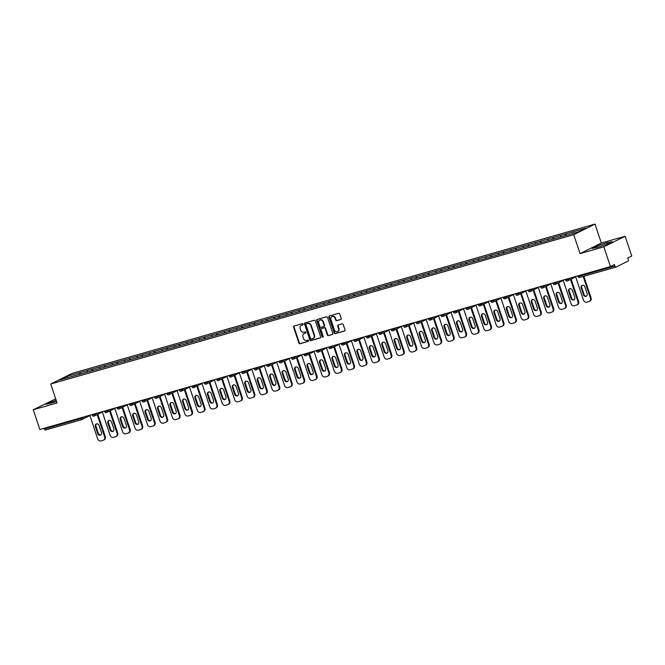 <?xml version="1.0" encoding="UTF-8"?>
<svg xmlns="http://www.w3.org/2000/svg" width="665" height="665" viewBox="0 0 665 665"><rect width="100%" height="100%" fill="white"/><g stroke="black" fill="none" stroke-linecap="round" stroke-linejoin="round"><path stroke-width="1" d="M303.157 324.113A0.657 0.565 -116.4 0 0 302.4 323.647L294.071 326.025A0.939 0.815 -116.4 0 0 293.581 327.13L298.918 343.065A0.939 0.815 -116.4 0 0 299.99 343.73L308.319 341.353A0.657 0.565 -116.4 0 0 307.903 340.114L306.831 340.422A2.993 2.594 -116.4 0 1 303.373 338.302L302.932 336.972A2.993 2.594 -116.4 0 1 304.487 333.423L305.568 333.115A0.657 0.565 -116.4 0 0 305.152 331.877L304.071 332.184A2.993 2.594 -116.4 0 1 300.622 330.073L300.173 328.743A2.993 2.594 -116.4 0 1 301.735 325.193L302.816 324.886A0.657 0.565 -116.4 0 0 303.157 324.113M340.713 319.541A0.939 0.815 -116.4 0 0 341.203 318.435L339.707 313.963A0.939 0.815 -116.4 0 0 338.626 313.298L329.375 315.942A0.939 0.815 -116.4 0 0 328.892 317.055L334.221 332.982A0.939 0.815 -116.4 0 0 335.301 333.647L344.553 331.004A0.939 0.815 -116.4 0 0 345.035 329.898L343.231 324.495A0.939 0.815 -116.4 0 0 342.151 323.838L338.194 324.969A0.939 0.815 -116.4 0 0 337.704 326.074L338.601 328.751A2.502 2.17 -116.4 0 1 334.412 329.948L330.896 319.458A2.502 2.17 -116.4 0 1 335.094 318.261L335.675 320.015A0.939 0.815 -116.4 0 0 336.756 320.671L340.946 319.424M580.055 253.614L603.845 246.823L610.453 266.574L39.858 429.507L33.25 409.756L57.049 402.965L50.706 384.021L573.712 234.679L580.055 253.614L601.343 243.041L595.009 224.105L573.712 234.679M315.335 320.921A0.939 0.815 -116.4 0 0 314.254 320.264L305.002 322.899A0.939 0.815 -116.4 0 0 304.52 324.013L309.848 339.948A0.939 0.815 -116.4 0 0 310.929 340.605L320.173 337.97A0.939 0.815 -116.4 0 0 320.663 336.856L315.335 320.921M317.188 319.424L326.44 316.781A0.939 0.815 -116.4 0 1 327.521 317.446L332.849 333.381A0.939 0.815 -116.4 0 1 332.367 334.487L328.402 335.617A0.939 0.815 -116.4 0 1 327.321 334.952L325.16 328.493A0.939 0.815 -116.4 0 0 324.079 327.828L321.461 328.585A0.939 0.815 -116.4 0 0 320.971 329.69L323.223 336.415A0.657 0.565 -116.4 0 1 322.126 336.731L316.706 320.53A0.939 0.815 -116.4 0 1 317.188 319.424M595.009 224.105L72.003 373.447L50.706 384.021M566.281 235.335L565.799 233.881L565.483 235.585M565.799 233.881L586.231 228.078L578.816 231.753L565.716 235.526L59.484 380.048L66.899 376.373L79.875 372.666L79.692 374.312M80.49 374.054L79.875 372.666M79.999 372.6L92.327 369.108L92.144 370.754M92.942 370.496L92.327 369.108M92.46 369.05L104.787 365.55L104.605 367.196M105.403 366.939L104.787 365.55M104.912 365.492L117.24 361.993L117.057 363.639M117.855 363.381L117.24 361.993M117.373 361.935L129.7 358.435L129.517 360.081M130.315 359.823L129.7 358.435M129.825 358.377L142.152 354.886L141.969 356.523M142.767 356.274L142.152 354.886M142.285 354.819L154.613 351.328L154.43 352.965M155.228 352.716L154.613 351.328M154.737 351.261L167.065 347.77L166.882 349.408M167.68 349.158L167.065 347.77M167.198 347.704L179.525 344.212L179.342 345.85M180.14 345.601L179.525 344.212M179.65 344.146L191.977 340.655L191.794 342.3M192.592 342.043L191.977 340.655M192.11 340.588L204.438 337.097L204.255 338.743M205.053 338.485L204.438 337.097M204.562 337.03L216.89 333.539L216.707 335.185M217.505 334.927L216.89 333.539M217.023 333.481L229.35 329.981L229.167 331.627M229.965 331.37L229.35 329.981M229.475 329.923L241.802 326.424L241.619 328.069M242.417 327.812L241.802 326.424M241.935 326.365L254.263 322.866L254.08 324.512M254.878 324.254L254.263 322.866M254.387 322.808L266.715 319.316L266.532 320.954M267.33 320.705L266.715 319.316M266.848 319.25L279.175 315.759L278.992 317.396M279.79 317.147L279.175 315.759M279.3 315.692L291.627 312.201L291.445 313.838M292.243 313.589L291.627 312.201M291.76 312.134L304.088 308.643L303.905 310.281M304.703 310.031L304.088 308.643M304.213 308.577L316.54 305.085L316.357 306.731M317.155 306.474L316.54 305.085M316.673 305.019L329 301.528L328.818 303.174M329.616 302.916L329 301.528M329.125 301.461L341.453 297.97L341.27 299.616M342.068 299.358L341.453 297.97M341.586 297.903L353.913 294.412L353.73 296.058M354.528 295.8L353.913 294.412M354.038 294.354L366.365 290.854L366.182 292.5M366.98 292.243L366.365 290.854M366.498 290.796L378.826 287.297L378.643 288.943M379.441 288.685L378.826 287.297M378.95 287.238L391.278 283.739L391.095 285.385M391.893 285.127L391.278 283.739M391.411 283.681L403.738 280.189L403.555 281.827M404.353 281.578L403.738 280.189M403.863 280.123L416.19 276.632L416.007 278.269M416.805 278.02L416.19 276.632M416.323 276.565L428.651 273.074L428.468 274.712M429.266 274.462L428.651 273.074M428.775 273.007L441.103 269.516L440.92 271.154M441.718 270.904L441.103 269.516M441.236 269.45L453.563 265.958L453.38 267.604M454.178 267.347L453.563 265.958M453.688 265.892L466.015 262.401L465.832 264.047M466.631 263.789L466.015 262.401M466.148 262.334L478.476 258.843L478.293 260.489M479.091 260.231L478.476 258.843M478.601 258.785L490.928 255.285L490.745 256.931M491.543 256.673L490.928 255.285M491.061 255.227L503.388 251.727L503.206 253.373M504.004 253.116L503.388 251.727M503.513 251.669L515.849 248.17L515.658 249.816M516.456 249.558L515.849 248.17M515.974 248.112L528.301 244.62L528.118 246.258M528.916 246.008L528.301 244.62M528.426 244.554L540.761 241.062L540.57 242.7M541.368 242.451L540.761 241.062M540.886 240.996L553.214 237.505L553.031 239.142M553.829 238.893L553.214 237.505M553.338 237.438L565.674 233.947M560.803 235.335L560.62 236.981M548.342 238.893L548.16 240.539M535.89 242.451L535.707 244.097M523.43 246.008L523.247 247.646M510.978 249.566L510.795 251.204M498.517 253.124L498.334 254.762M486.065 256.682L485.874 258.319M473.605 260.231L473.422 261.877M461.153 263.789L460.961 265.435M448.692 267.347L448.509 268.993M436.24 270.904L436.049 272.55M423.78 274.462L423.597 276.108M411.327 278.02L411.136 279.666M398.867 281.578L398.684 283.224M386.415 285.135L386.224 286.773M373.954 288.693L373.772 290.331M361.494 292.251L361.311 293.888M349.042 295.809L348.859 297.446M336.581 299.358L336.399 301.004M324.129 302.916L323.946 304.562M311.669 306.474L311.486 308.119M299.217 310.031L299.034 311.677M286.756 313.589L286.573 315.235M274.304 317.147L274.121 318.793M261.844 320.705L261.661 322.342M249.392 324.262L249.209 325.9M236.931 327.82L236.748 329.458M224.479 331.378L224.296 333.015M212.019 334.927L211.836 336.573M199.567 338.485L199.384 340.131M187.106 342.043L186.923 343.689M174.654 345.601L174.471 347.246M162.194 349.158L162.011 350.804M149.741 352.716L149.559 354.362M137.281 356.274L137.098 357.92M124.829 359.832L124.646 361.469M112.368 363.389L112.186 365.027M99.916 366.947L99.733 368.585M87.456 370.496L87.273 372.142M44.098 428.293L44.322 428.975L80.498 418.642L80.266 417.969M81.463 419.715L45.411 430.006A1.43 0.707 -105.9 0 1 45.353 430.031A1.43 0.707 -105.9 0 1 44.322 428.975M66.899 376.373L67.88 377.654M55.669 398.859L33.25 409.756M603.845 246.823L625.142 236.25L631.75 256L627.768 257.978L628.25 259.416A1.43 0.707 74.1 0 1 628.068 261.087L616.014 267.072A1.43 0.707 74.1 0 1 615.948 267.097A1.43 0.707 74.1 0 1 614.917 266.033L614.435 264.595L610.453 266.574M625.142 236.25L601.343 243.041M573.255 231.777L573.072 233.398M56.126 400.222L46.193 404.312L56.592 401.594M592.041 248.444L597.37 247.422L607.453 244.047L612.199 241.686L606.862 242.708L596.788 246.092L592.041 248.444M303.057 324.728L302.159 324.986A2.993 2.594 -116.4 0 0 301.569 325.252M304.321 333.481A2.993 2.594 -116.4 0 1 304.919 333.215L305.809 332.957M294.196 325.991A0.939 0.815 -116.4 0 0 294.005 326.922L299.341 342.857A0.939 0.815 -116.4 0 0 300.422 343.514L308.568 341.195M305.127 322.866A0.939 0.815 -116.4 0 0 304.944 323.797L310.272 339.732A0.939 0.815 -116.4 0 0 311.353 340.397L320.48 337.787M306.282 323.897A0.657 0.565 -116.4 0 0 305.942 324.67L310.622 338.66A0.657 0.565 -116.4 0 0 311.378 339.125L312.508 338.801A2.993 2.594 -116.4 0 0 314.071 335.251L310.871 325.692A2.993 2.594 -116.4 0 0 307.413 323.572L306.706 323.68A0.657 0.565 -116.4 0 0 306.548 323.764M313.107 338.535A2.993 2.594 -116.4 0 0 314.495 335.035L314.071 335.251M306.706 323.68L307.845 323.356A2.993 2.594 -116.4 0 1 311.295 325.476L314.495 335.035M332.666 334.312L328.402 335.617M321.652 328.485A0.939 0.815 -116.4 0 1 321.885 328.369L324.512 327.621A0.939 0.815 -116.4 0 1 325.592 328.286L327.754 334.744A0.939 0.815 -116.4 0 0 328.834 335.401M317.313 319.391A0.939 0.815 -116.4 0 0 317.13 320.322L322.55 336.523A0.657 0.565 -116.4 0 0 323.148 337.005M322.916 321.785A2.502 2.17 -116.4 0 0 318.726 322.982L319.965 326.681A0.939 0.815 -116.4 0 0 321.045 327.338L323.672 326.59A0.939 0.815 -116.4 0 0 324.154 325.484L322.916 321.785L323.348 321.577A2.502 2.17 -116.4 0 0 319.932 320.048M323.897 326.482L324.096 326.382A0.939 0.815 -116.4 0 0 324.578 325.268L324.154 325.484M323.348 321.577L324.578 325.268M332.101 316.523A2.502 2.17 -116.4 0 1 335.517 318.053L336.099 319.799A0.939 0.815 -116.4 0 0 337.18 320.464L341.02 319.366M337.828 331.478A2.502 2.17 -116.4 0 0 339.025 328.543L338.601 328.751M338.319 324.927A0.939 0.815 -116.4 0 0 338.136 325.867L339.025 328.543M329.499 315.908A0.939 0.815 -116.4 0 0 329.316 316.839L334.645 332.774A0.939 0.815 -116.4 0 0 335.725 333.439L344.852 330.829M51.396 403.314L50.939 401.959M597.237 247.447L596.788 246.092M607.32 244.088L606.862 242.708M89.775 415.251L97.68 438.875A2.86 2.477 -116.4 0 0 100.98 440.895L103.142 440.28A2.86 2.477 -116.4 0 0 104.629 436.888L105.27 436.573L97.805 414.27M105.27 436.573A2.86 2.477 63.6 0 1 104.147 439.823L103.507 440.139M100.839 434.877A2.244 1.945 63.6 0 1 98.304 433.281L95.951 426.24A2.244 1.945 63.6 0 1 96.525 423.896M104.629 436.888L97.165 414.594M95.311 426.564A2.244 1.945 63.6 0 1 99.068 425.492L101.421 432.524A2.244 1.945 63.6 0 1 97.664 433.597L95.311 426.564L95.951 426.24M102.235 411.693L110.141 435.317A2.86 2.477 -116.4 0 0 113.441 437.337L115.594 436.722A2.86 2.477 -116.4 0 0 117.09 433.339L117.722 433.015L110.265 410.721M117.722 433.015A2.86 2.477 63.6 0 1 116.599 436.265L115.959 436.581M113.299 431.319A2.244 1.945 63.6 0 1 110.764 429.723L108.403 422.682A2.244 1.945 63.6 0 1 108.985 420.338M117.09 433.339L109.625 411.037M107.772 423.007A2.244 1.945 63.6 0 1 111.52 421.934L113.873 428.967A2.244 1.945 63.6 0 1 110.124 430.039L107.772 423.007L108.403 422.682M114.688 408.135L122.593 431.76A2.86 2.477 -116.4 0 0 125.893 433.78L128.054 433.164A2.86 2.477 -116.4 0 0 129.542 429.781L130.182 429.457L122.717 407.163M130.182 429.457A2.86 2.477 63.6 0 1 129.06 432.707L128.42 433.023M125.752 427.761A2.244 1.945 63.6 0 1 123.216 426.165L120.864 419.133A2.244 1.945 63.6 0 1 121.437 416.78M129.542 429.781L122.077 407.479M120.224 419.449A2.244 1.945 63.6 0 1 123.981 418.376L126.333 425.409A2.244 1.945 63.6 0 1 122.576 426.481L120.224 419.449L120.864 419.133M127.148 404.578L135.053 428.202A2.86 2.477 -116.4 0 0 138.353 430.23L140.506 429.607A2.86 2.477 -116.4 0 0 142.002 426.223L142.634 425.908L135.178 403.605M142.634 425.908A2.86 2.477 63.6 0 1 141.512 429.149L140.872 429.465M138.212 424.204A2.244 1.945 63.6 0 1 135.677 422.608L133.316 415.575A2.244 1.945 63.6 0 1 133.898 413.223M142.002 426.223L134.538 403.921M132.684 415.891A2.244 1.945 63.6 0 1 136.433 414.819L138.786 421.851A2.244 1.945 63.6 0 1 135.037 422.923L132.684 415.891L133.316 415.575M139.6 401.028L147.505 424.644A2.86 2.477 -116.4 0 0 150.805 426.672L152.967 426.057A2.86 2.477 -116.4 0 0 154.455 422.666L155.095 422.35L147.63 400.047M155.095 422.35A2.86 2.477 63.6 0 1 153.972 425.592L153.332 425.908M150.664 420.646A2.244 1.945 63.6 0 1 148.129 419.05L145.776 412.017A2.244 1.945 63.6 0 1 146.35 409.665M154.455 422.666L146.99 400.363M145.136 412.333A2.244 1.945 63.6 0 1 148.894 411.261L151.246 418.293A2.244 1.945 63.6 0 1 147.489 419.366L145.136 412.333L145.776 412.017M152.061 397.471L159.966 421.095A2.86 2.477 -116.4 0 0 163.266 423.115L165.419 422.499A2.86 2.477 -116.4 0 0 166.915 419.108L167.547 418.792L160.09 396.49M167.547 418.792A2.86 2.477 63.6 0 1 166.425 422.034L165.785 422.358M163.125 417.088A2.244 1.945 63.6 0 1 160.589 415.492L158.228 408.46A2.244 1.945 63.6 0 1 158.81 406.107M166.915 419.108L159.45 396.806M157.597 408.776A2.244 1.945 63.6 0 1 161.346 407.703L163.698 414.736A2.244 1.945 63.6 0 1 159.949 415.808L157.597 408.776L158.228 408.46M164.513 393.913L172.418 417.537A2.86 2.477 -116.4 0 0 175.718 419.557L177.879 418.942A2.86 2.477 -116.4 0 0 179.367 415.55L180.007 415.234L172.543 392.932M180.007 415.234A2.86 2.477 63.6 0 1 178.885 418.485L178.245 418.8M175.577 413.53A2.244 1.945 63.6 0 1 173.041 411.934L170.689 404.902A2.244 1.945 63.6 0 1 171.262 402.549M179.367 415.55L171.903 393.248M170.049 405.218A2.244 1.945 63.6 0 1 173.806 404.145L176.159 411.178A2.244 1.945 63.6 0 1 172.401 412.25L170.049 405.218L170.689 404.902M176.973 390.355L184.878 413.979A2.86 2.477 -116.4 0 0 188.178 415.999L190.331 415.384A2.86 2.477 -116.4 0 0 191.828 411.992L192.459 411.677L185.003 389.374M192.459 411.677A2.86 2.477 63.6 0 1 191.337 414.927L190.705 415.243M188.037 409.973A2.244 1.945 63.6 0 1 185.502 408.377L183.141 401.344A2.244 1.945 63.6 0 1 183.723 398.992M191.828 411.992L184.363 389.69M182.509 401.66A2.244 1.945 63.6 0 1 186.258 400.588L188.611 407.628A2.244 1.945 63.6 0 1 184.862 408.692L182.509 401.66L183.141 401.344M189.425 386.797L197.33 410.421A2.86 2.477 -116.4 0 0 200.631 412.441L202.792 411.826A2.86 2.477 -116.4 0 0 204.28 408.435L204.92 408.119L197.455 385.816M204.92 408.119A2.86 2.477 63.6 0 1 203.798 411.369L203.158 411.685M200.489 406.415A2.244 1.945 63.6 0 1 197.954 404.819L195.601 397.786A2.244 1.945 63.6 0 1 196.175 395.434M204.28 408.435L196.815 386.132M194.961 398.102A2.244 1.945 63.6 0 1 198.719 397.03L201.071 404.071A2.244 1.945 63.6 0 1 197.314 405.143L194.961 398.102L195.601 397.786M201.886 383.24L209.791 406.864A2.86 2.477 -116.4 0 0 213.091 408.884L215.244 408.268A2.86 2.477 -116.4 0 0 216.74 404.877L217.372 404.561L209.916 382.259M217.372 404.561A2.86 2.477 63.6 0 1 216.25 407.811L215.618 408.127M212.95 402.865A2.244 1.945 63.6 0 1 210.414 401.261L208.054 394.229A2.244 1.945 63.6 0 1 208.635 391.876M216.74 404.877L209.275 382.575M207.422 394.545A2.244 1.945 63.6 0 1 211.171 393.472L213.523 400.513A2.244 1.945 63.6 0 1 209.774 401.585L207.422 394.545L208.054 394.229M214.338 379.682L222.243 403.306A2.86 2.477 -116.4 0 0 225.543 405.326L227.704 404.711A2.86 2.477 -116.4 0 0 229.192 401.319L229.832 401.003L222.368 378.701M229.832 401.003A2.86 2.477 63.6 0 1 228.71 404.254L228.07 404.569M225.402 399.308A2.244 1.945 63.6 0 1 222.866 397.712L220.514 390.671A2.244 1.945 63.6 0 1 221.088 388.327M229.192 401.319L221.728 379.025M219.874 390.987A2.244 1.945 63.6 0 1 223.631 389.923L225.984 396.955A2.244 1.945 63.6 0 1 222.226 398.027L219.874 390.987L220.514 390.671M226.798 376.124L234.703 399.748A2.86 2.477 -116.4 0 0 238.004 401.768L240.156 401.153A2.86 2.477 -116.4 0 0 241.653 397.761L242.284 397.446L234.828 375.143M242.284 397.446A2.86 2.477 63.6 0 1 241.162 400.696L240.531 401.012M237.862 395.75A2.244 1.945 63.6 0 1 235.327 394.154L232.966 387.113A2.244 1.945 63.6 0 1 233.548 384.769M241.653 397.761L234.188 375.467M232.334 387.437A2.244 1.945 63.6 0 1 236.083 386.365L238.436 393.397A2.244 1.945 63.6 0 1 234.687 394.47L232.334 387.437L232.966 387.113M239.25 372.566L247.156 396.19A2.86 2.477 -116.4 0 0 250.456 398.21L252.617 397.595A2.86 2.477 -116.4 0 0 254.105 394.212L254.745 393.888L247.28 371.594M254.745 393.888A2.86 2.477 63.6 0 1 253.623 397.138L252.983 397.454M250.314 392.192A2.244 1.945 63.6 0 1 247.779 390.596L245.427 383.564A2.244 1.945 63.6 0 1 246 381.211M254.105 394.212L246.64 371.91M244.787 383.88A2.244 1.945 63.6 0 1 248.544 382.807L250.896 389.84A2.244 1.945 63.6 0 1 247.139 390.912L244.787 383.88L245.427 383.564M251.711 369.009L259.616 392.633A2.86 2.477 -116.4 0 0 262.916 394.661L265.069 394.037A2.86 2.477 -116.4 0 0 266.565 390.654L267.197 390.338L259.741 368.036M267.197 390.338A2.86 2.477 63.6 0 1 266.075 393.58L265.443 393.896M262.775 388.634A2.244 1.945 63.6 0 1 260.239 387.038L257.887 380.006A2.244 1.945 63.6 0 1 258.461 377.654M266.565 390.654L259.101 368.352M257.247 380.322A2.244 1.945 63.6 0 1 260.996 379.25L263.348 386.282A2.244 1.945 63.6 0 1 259.599 387.354L257.247 380.322L257.887 380.006M264.171 365.451L272.068 389.075A2.86 2.477 -116.4 0 0 275.368 391.103L277.529 390.488A2.86 2.477 -116.4 0 0 279.017 387.097L279.657 386.781L272.193 364.478M279.657 386.781A2.86 2.477 63.6 0 1 278.535 390.023L277.895 390.338M275.227 385.077A2.244 1.945 63.6 0 1 272.692 383.481L270.339 376.448A2.244 1.945 63.6 0 1 270.913 374.096M279.017 387.097L271.553 364.794M269.699 376.764A2.244 1.945 63.6 0 1 273.456 375.692L275.809 382.724A2.244 1.945 63.6 0 1 272.051 383.796L269.699 376.764L270.339 376.448M276.623 361.901L284.529 385.525A2.86 2.477 -116.4 0 0 287.829 387.545L289.982 386.93A2.86 2.477 -116.4 0 0 291.478 383.539L292.11 383.223L284.653 360.92M292.11 383.223A2.86 2.477 63.6 0 1 290.987 386.465L290.356 386.789M287.687 381.519A2.244 1.945 63.6 0 1 285.152 379.923L282.8 372.89A2.244 1.945 63.6 0 1 283.373 370.538M291.478 383.539L284.013 361.236M282.16 373.206A2.244 1.945 63.6 0 1 285.908 372.134L288.261 379.166A2.244 1.945 63.6 0 1 284.512 380.239L282.16 373.206L282.8 372.89M289.084 358.344L296.981 381.968A2.86 2.477 -116.4 0 0 300.281 383.988L302.442 383.373A2.86 2.477 -116.4 0 0 303.93 379.981L304.57 379.665L297.105 357.363M304.57 379.665A2.86 2.477 63.6 0 1 303.448 382.907L302.808 383.231M300.139 377.961A2.244 1.945 63.6 0 1 297.604 376.365L295.252 369.333A2.244 1.945 63.6 0 1 295.825 366.98M303.93 379.981L296.465 357.679M294.612 369.649A2.244 1.945 63.6 0 1 298.369 368.576L300.721 375.609A2.244 1.945 63.6 0 1 296.964 376.681L294.612 369.649L295.252 369.333M301.536 354.786L309.441 378.41A2.86 2.477 -116.4 0 0 312.741 380.43L314.894 379.815A2.86 2.477 -116.4 0 0 316.39 376.423L317.022 376.107L309.566 353.805M317.022 376.107A2.86 2.477 63.6 0 1 315.9 379.358L315.268 379.673M312.6 374.403A2.244 1.945 63.6 0 1 310.065 372.807L307.712 365.775A2.244 1.945 63.6 0 1 308.286 363.423M316.39 376.423L308.926 354.121M307.072 366.091A2.244 1.945 63.6 0 1 310.821 365.019L313.173 372.051A2.244 1.945 63.6 0 1 309.425 373.123L307.072 366.091L307.712 365.775M313.996 351.228L321.893 374.852A2.86 2.477 -116.4 0 0 325.193 376.872L327.355 376.257A2.86 2.477 -116.4 0 0 328.843 372.865L329.483 372.55L322.018 350.247M329.483 372.55A2.86 2.477 63.6 0 1 328.36 375.8L327.72 376.116M325.052 370.846A2.244 1.945 63.6 0 1 322.517 369.25L320.164 362.217A2.244 1.945 63.6 0 1 320.738 359.865M328.843 372.865L321.378 350.563M319.524 362.533A2.244 1.945 63.6 0 1 323.281 361.461L325.634 368.501A2.244 1.945 63.6 0 1 321.877 369.574L319.524 362.533L320.164 362.217M326.449 347.67L334.354 371.294A2.86 2.477 -116.4 0 0 337.654 373.314L339.807 372.699A2.86 2.477 -116.4 0 0 341.303 369.308L341.935 368.992L334.478 346.689M341.935 368.992A2.86 2.477 63.6 0 1 340.812 372.242L340.181 372.558M337.512 367.296A2.244 1.945 63.6 0 1 334.977 365.692L332.625 358.659A2.244 1.945 63.6 0 1 333.198 356.307M341.303 369.308L333.838 347.005M331.985 358.975A2.244 1.945 63.6 0 1 335.734 357.903L338.086 364.944A2.244 1.945 63.6 0 1 334.337 366.016L331.985 358.975L332.625 358.659M338.909 344.113L346.806 367.737A2.86 2.477 -116.4 0 0 350.114 369.757L352.267 369.142A2.86 2.477 -116.4 0 0 353.755 365.75L354.395 365.434L346.931 343.132M354.395 365.434A2.86 2.477 63.6 0 1 353.273 368.684L352.633 369M349.965 363.738A2.244 1.945 63.6 0 1 347.429 362.142L345.077 355.102A2.244 1.945 63.6 0 1 345.65 352.749M353.755 365.75L346.29 343.456M344.437 355.418A2.244 1.945 63.6 0 1 348.194 354.354L350.546 361.386A2.244 1.945 63.6 0 1 346.789 362.458L344.437 355.418L345.077 355.102M351.361 340.555L359.266 364.179A2.86 2.477 -116.4 0 0 362.566 366.199L364.719 365.584A2.86 2.477 -116.4 0 0 366.216 362.192L366.847 361.876L359.391 339.574M366.847 361.876A2.86 2.477 63.6 0 1 365.725 365.127L365.093 365.442M362.425 360.181A2.244 1.945 63.6 0 1 359.89 358.585L357.537 351.544A2.244 1.945 63.6 0 1 358.111 349.2M366.216 362.192L358.751 339.898M356.897 351.868A2.244 1.945 63.6 0 1 360.646 350.796L362.999 357.828A2.244 1.945 63.6 0 1 359.25 358.901L356.897 351.868L357.537 351.544M363.822 336.997L371.718 360.621A2.86 2.477 -116.4 0 0 375.027 362.641L377.18 362.026A2.86 2.477 -116.4 0 0 378.668 358.643L379.308 358.319L371.843 336.025M379.308 358.319A2.86 2.477 63.6 0 1 378.185 361.569L377.545 361.885M374.877 356.623A2.244 1.945 63.6 0 1 372.342 355.027L369.989 347.986A2.244 1.945 63.6 0 1 370.563 345.642M378.668 358.643L371.203 336.34M369.349 348.31A2.244 1.945 63.6 0 1 373.107 347.238L375.459 354.27A2.244 1.945 63.6 0 1 371.702 355.343L369.349 348.31L369.989 347.986M376.274 333.439L384.179 357.063A2.86 2.477 -116.4 0 0 387.479 359.083L389.632 358.468A2.86 2.477 -116.4 0 0 391.128 355.085L391.768 354.761L384.304 332.467M391.768 354.761A2.86 2.477 63.6 0 1 390.638 358.011L390.006 358.327M387.338 353.065A2.244 1.945 63.6 0 1 384.802 351.469L382.45 344.437A2.244 1.945 63.6 0 1 383.023 342.084M391.128 355.085L383.663 332.783M381.81 344.753A2.244 1.945 63.6 0 1 385.559 343.68L387.911 350.713A2.244 1.945 63.6 0 1 384.162 351.785L381.81 344.753L382.45 344.437M388.734 329.882L396.631 353.506A2.86 2.477 -116.4 0 0 399.939 355.534L402.092 354.919A2.86 2.477 -116.4 0 0 403.58 351.527L404.22 351.211L396.756 328.909M404.22 351.211A2.86 2.477 63.6 0 1 403.098 354.453L402.458 354.769M399.79 349.507A2.244 1.945 63.6 0 1 397.254 347.911L394.902 340.879A2.244 1.945 63.6 0 1 395.476 338.527M403.58 351.527L396.116 329.225M394.262 341.195A2.244 1.945 63.6 0 1 398.019 340.123L400.372 347.155A2.244 1.945 63.6 0 1 396.614 348.227L394.262 341.195L394.902 340.879M401.186 326.332L409.091 349.948A2.86 2.477 -116.4 0 0 412.391 351.976L414.544 351.361A2.86 2.477 -116.4 0 0 416.041 347.97L416.681 347.654L409.216 325.351M416.681 347.654A2.86 2.477 63.6 0 1 415.55 350.896L414.918 351.211M412.25 345.95A2.244 1.945 63.6 0 1 409.715 344.354L407.362 337.321A2.244 1.945 63.6 0 1 407.936 334.969M416.041 347.97L408.576 325.667M406.722 337.637A2.244 1.945 63.6 0 1 410.471 336.565L412.824 343.597A2.244 1.945 63.6 0 1 409.075 344.67L406.722 337.637L407.362 337.321M413.647 322.774L421.544 346.399A2.86 2.477 -116.4 0 0 424.852 348.418L427.005 347.803A2.86 2.477 -116.4 0 0 428.493 344.412L429.133 344.096L421.668 321.793M429.133 344.096A2.86 2.477 63.6 0 1 428.011 347.338L427.371 347.662M424.702 342.392A2.244 1.945 63.6 0 1 422.167 340.796L419.815 333.764A2.244 1.945 63.6 0 1 420.388 331.411M428.493 344.412L421.028 322.109M419.174 334.079A2.244 1.945 63.6 0 1 422.932 333.007L425.284 340.039A2.244 1.945 63.6 0 1 421.527 341.112L419.174 334.079L419.815 333.764M426.099 319.217L434.004 342.841A2.86 2.477 -116.4 0 0 437.304 344.861L439.457 344.246A2.86 2.477 -116.4 0 0 440.953 340.854L441.593 340.538L434.129 318.236M441.593 340.538A2.86 2.477 63.6 0 1 440.463 343.788L439.831 344.104M437.163 338.834A2.244 1.945 63.6 0 1 434.627 337.238L432.275 330.206A2.244 1.945 63.6 0 1 432.849 327.853M440.953 340.854L433.489 318.552M431.635 330.522A2.244 1.945 63.6 0 1 435.384 329.449L437.736 336.482A2.244 1.945 63.6 0 1 433.987 337.554L431.635 330.522L432.275 330.206M438.559 315.659L446.456 339.283A2.86 2.477 -116.4 0 0 449.764 341.303L451.917 340.688A2.86 2.477 -116.4 0 0 453.405 337.296L454.045 336.98L446.581 314.678M454.045 336.98A2.86 2.477 63.6 0 1 452.923 340.231L452.283 340.547M449.615 335.276A2.244 1.945 63.6 0 1 447.08 333.68L444.727 326.648A2.244 1.945 63.6 0 1 445.301 324.296M453.405 337.296L445.941 314.994M444.087 326.964A2.244 1.945 63.6 0 1 447.844 325.892L450.197 332.932A2.244 1.945 63.6 0 1 446.439 333.996L444.087 326.964L444.727 326.648M451.011 312.101L458.917 335.725A2.86 2.477 -116.4 0 0 462.217 337.745L464.37 337.13A2.86 2.477 -116.4 0 0 465.866 333.739L466.506 333.423L459.041 311.12M466.506 333.423A2.86 2.477 63.6 0 1 465.375 336.673L464.744 336.989M462.075 331.719A2.244 1.945 63.6 0 1 459.54 330.123L457.188 323.09A2.244 1.945 63.6 0 1 457.761 320.738M465.866 333.739L458.401 311.436M456.547 323.406A2.244 1.945 63.6 0 1 460.296 322.334L462.649 329.375A2.244 1.945 63.6 0 1 458.9 330.447L456.547 323.406L457.188 323.09M463.472 308.543L471.369 332.168A2.86 2.477 -116.4 0 0 474.677 334.187L476.83 333.572A2.86 2.477 -116.4 0 0 478.318 330.181L478.958 329.865L471.493 307.562M478.958 329.865A2.86 2.477 63.6 0 1 477.836 333.115L477.196 333.431M474.527 328.169A2.244 1.945 63.6 0 1 471.992 326.573L469.64 319.532A2.244 1.945 63.6 0 1 470.213 317.18M478.318 330.181L470.862 307.878M469 319.848A2.244 1.945 63.6 0 1 472.757 318.776L475.109 325.817A2.244 1.945 63.6 0 1 471.352 326.889L469 319.848L469.64 319.532M475.924 304.986L483.829 328.61A2.86 2.477 -116.4 0 0 487.129 330.63L489.282 330.015A2.86 2.477 -116.4 0 0 490.778 326.623L491.418 326.307L483.954 304.005M491.418 326.307A2.86 2.477 63.6 0 1 490.288 329.557L489.656 329.873M486.988 324.611A2.244 1.945 63.6 0 1 484.452 323.015L482.1 315.975A2.244 1.945 63.6 0 1 482.674 313.631M490.778 326.623L483.314 304.329M481.46 316.299A2.244 1.945 63.6 0 1 485.209 315.227L487.561 322.259A2.244 1.945 63.6 0 1 483.812 323.331L481.46 316.299L482.1 315.975M488.384 301.428L496.281 325.052A2.86 2.477 -116.4 0 0 499.59 327.072L501.743 326.457A2.86 2.477 -116.4 0 0 503.23 323.074L503.87 322.749L496.406 300.455M503.87 322.749A2.86 2.477 63.6 0 1 502.748 326L502.108 326.316M499.44 321.054A2.244 1.945 63.6 0 1 496.905 319.458L494.552 312.417A2.244 1.945 63.6 0 1 495.134 310.073M503.23 323.074L495.774 300.771M493.912 312.741A2.244 1.945 63.6 0 1 497.669 311.669L500.022 318.701A2.244 1.945 63.6 0 1 496.265 319.774L493.912 312.741L494.552 312.417M500.836 297.87L508.742 321.494A2.86 2.477 -116.4 0 0 512.042 323.514L514.195 322.899A2.86 2.477 -116.4 0 0 515.691 319.516L516.331 319.192L508.866 296.898M516.331 319.192A2.86 2.477 63.6 0 1 515.2 322.442L514.569 322.758M511.9 317.496A2.244 1.945 63.6 0 1 509.365 315.9L507.013 308.868A2.244 1.945 63.6 0 1 507.586 306.515M515.691 319.516L508.226 297.213M506.373 309.183A2.244 1.945 63.6 0 1 510.121 308.111L512.474 315.144A2.244 1.945 63.6 0 1 508.725 316.216L506.373 309.183L507.013 308.868M513.297 294.312L521.194 317.937A2.86 2.477 -116.4 0 0 524.502 319.965L526.655 319.341A2.86 2.477 -116.4 0 0 528.143 315.958L528.783 315.642L521.318 293.34M528.783 315.642A2.86 2.477 63.6 0 1 527.661 318.884L527.021 319.2M524.352 313.938A2.244 1.945 63.6 0 1 521.817 312.342L519.465 305.31A2.244 1.945 63.6 0 1 520.047 302.957M528.143 315.958L520.687 293.656M518.825 305.626A2.244 1.945 63.6 0 1 522.582 304.553L524.934 311.586A2.244 1.945 63.6 0 1 521.177 312.658L518.825 305.626L519.465 305.31M525.749 290.763L533.654 314.379A2.86 2.477 -116.4 0 0 536.954 316.407L539.107 315.792A2.86 2.477 -116.4 0 0 540.603 312.4L541.244 312.084L533.779 289.782M541.244 312.084A2.86 2.477 63.6 0 1 540.113 315.326L539.481 315.642M536.813 310.38A2.244 1.945 63.6 0 1 534.278 308.784L531.925 301.752A2.244 1.945 63.6 0 1 532.499 299.4M540.603 312.4L533.139 290.098M531.285 302.068A2.244 1.945 63.6 0 1 535.034 300.996L537.387 308.028A2.244 1.945 63.6 0 1 533.638 309.1L531.285 302.068L531.925 301.752M538.209 287.205L546.115 310.829A2.86 2.477 -116.4 0 0 549.415 312.849L551.568 312.234A2.86 2.477 -116.4 0 0 553.056 308.843L553.696 308.527L546.231 286.224M553.696 308.527A2.86 2.477 63.6 0 1 552.573 311.769L551.933 312.093M549.265 306.823A2.244 1.945 63.6 0 1 546.73 305.227L544.377 298.194A2.244 1.945 63.6 0 1 544.959 295.842M553.056 308.843L545.599 286.54M543.737 298.51A2.244 1.945 63.6 0 1 547.495 297.438L549.847 304.47A2.244 1.945 63.6 0 1 546.09 305.543L543.737 298.51L544.377 298.194M550.662 283.647L558.567 307.272A2.86 2.477 -116.4 0 0 561.867 309.291L564.02 308.676A2.86 2.477 -116.4 0 0 565.516 305.285L566.156 304.969L558.691 282.667M566.156 304.969A2.86 2.477 63.6 0 1 565.034 308.211L564.394 308.535M561.726 303.265A2.244 1.945 63.6 0 1 559.19 301.669L556.838 294.637A2.244 1.945 63.6 0 1 557.411 292.284M565.516 305.285L558.051 282.982M556.198 294.952A2.244 1.945 63.6 0 1 559.947 293.88L562.299 300.913A2.244 1.945 63.6 0 1 558.55 301.985L556.198 294.952L556.838 294.637M563.122 280.09L571.027 303.714A2.86 2.477 -116.4 0 0 574.327 305.734L576.48 305.119A2.86 2.477 -116.4 0 0 577.968 301.727L578.608 301.411L571.144 279.109M578.608 301.411A2.86 2.477 63.6 0 1 577.486 304.661L576.846 304.977M574.178 299.707A2.244 1.945 63.6 0 1 571.642 298.111L569.29 291.079A2.244 1.945 63.6 0 1 569.872 288.726M577.968 301.727L570.512 279.425M568.65 291.395A2.244 1.945 63.6 0 1 572.407 290.322L574.76 297.363A2.244 1.945 63.6 0 1 571.002 298.427L568.65 291.395L569.29 291.079M575.574 276.532L583.479 300.156A2.86 2.477 -116.4 0 0 586.779 302.176L588.932 301.561A2.86 2.477 -116.4 0 0 590.429 298.169L591.069 297.853L583.845 276.266M591.069 297.853A2.86 2.477 63.6 0 1 589.946 301.104L589.306 301.42M586.638 296.149A2.244 1.945 63.6 0 1 584.103 294.553L581.75 287.521A2.244 1.945 63.6 0 1 582.324 285.169M590.429 298.169L583.163 276.457M581.11 287.837A2.244 1.945 63.6 0 1 584.859 286.765L587.212 293.805A2.244 1.945 63.6 0 1 583.463 294.878L581.11 287.837L581.75 287.521M89.891 415.575L81.77 419.607A1.43 1.239 -116.4 0 1 81.587 419.682A1.43 0.707 -105.9 0 1 81.529 419.706A1.43 0.707 -105.9 0 1 80.498 418.642L85.203 416.556M615.89 267.106L579.838 277.405A1.43 0.707 74.1 0 1 579.78 277.421L615.948 267.097M578.525 275.692L578.75 276.366L614.917 266.033M578.75 276.366A1.43 0.707 74.1 0 0 579.78 277.421A1.43 1.43 0 0 1 578.026 276.499L578.75 276.366M82.144 417.429L82.335 417.986A1.43 1.239 -116.4 0 1 81.77 419.607A1.43 1.43 0 0 1 81.529 419.706L45.353 430.031M94.605 413.871L94.787 414.428L92.236 415.226A1.43 1.43 0 0 0 94.231 416.049A1.43 1.239 -116.4 0 0 94.787 414.428L97.664 412.998M107.057 410.322L107.248 410.87L110.116 409.449M119.517 406.764L119.7 407.312L122.576 405.891M131.969 403.206L132.16 403.755L135.028 402.333M144.43 399.648L144.613 400.197L147.489 398.776M156.882 396.091L157.073 396.639L159.941 395.218M169.342 392.533L169.525 393.09L172.401 391.66M181.794 388.975L181.986 389.532L184.853 388.102M194.255 385.417L194.438 385.974L197.314 384.545M206.707 381.86L206.898 382.417L209.766 380.987M219.167 378.302L219.35 378.859L222.226 377.429M231.619 374.744L231.811 375.301L234.679 373.871M244.08 371.195L244.263 371.743L247.139 370.322M256.532 367.637L256.723 368.186L259.591 366.764M268.993 364.079L269.175 364.628L272.051 363.206M281.445 360.521L281.636 361.07L284.504 359.649M293.905 356.964L294.088 357.512L296.964 356.091M306.357 353.406L306.548 353.963L309.416 352.533M318.818 349.848L319 350.405L321.877 348.975M331.27 346.29L331.461 346.847L334.329 345.418M343.73 342.733L343.913 343.29L346.789 341.86M356.182 339.175L356.374 339.732L359.241 338.302M368.643 335.625L368.826 336.174L371.702 334.753M381.095 332.068L381.286 332.616L384.154 331.195M393.555 328.51L393.738 329.059L396.614 327.637M406.007 324.952L406.199 325.501L409.066 324.079M418.468 321.394L418.651 321.943L421.527 320.522M430.92 317.837L431.111 318.394L433.979 316.964M443.38 314.279L443.563 314.836L446.439 313.406M455.833 310.721L456.024 311.278L458.892 309.848M468.293 307.163L468.476 307.72L471.352 306.291M480.745 303.606L480.936 304.163L483.804 302.733M493.206 300.056L493.388 300.605L496.265 299.175M505.658 296.499L505.849 297.047L508.717 295.626M518.118 292.941L518.301 293.489L521.177 292.068M530.57 289.383L530.761 289.932L533.629 288.51M543.031 285.825L543.214 286.374L546.09 284.953M555.483 282.268L555.674 282.825L558.542 281.395M567.943 278.71L568.126 279.267L571.002 277.837M94.039 416.124A1.43 1.239 -116.4 0 0 94.231 416.049L102.344 412.017M105.411 411.527L104.688 411.668A1.43 1.43 0 0 0 106.683 412.491A1.43 1.239 -116.4 0 0 107.248 410.87L105.411 411.527M106.5 412.566A1.43 1.239 -116.4 0 0 106.683 412.491L114.804 408.468M117.863 407.969L117.148 408.111A1.43 1.43 0 0 0 119.143 408.933A1.43 1.239 -116.4 0 0 119.7 407.312L117.863 407.969M118.952 409.008A1.43 1.239 -116.4 0 0 119.143 408.933L127.256 404.91M130.323 404.42L129.6 404.553A1.43 1.43 0 0 0 131.595 405.384A1.43 1.239 -116.4 0 0 132.16 403.755L130.323 404.42M131.412 405.451A1.43 1.239 -116.4 0 0 131.595 405.384L139.717 401.352M142.775 400.862L142.061 400.995A1.43 1.43 0 0 0 144.056 401.826A1.43 1.239 -116.4 0 0 144.613 400.197L142.775 400.862M143.864 401.893A1.43 1.239 -116.4 0 0 144.056 401.826L152.169 397.795M155.236 397.304L154.513 397.437A1.43 1.43 0 0 0 156.508 398.269A1.43 1.239 -116.4 0 0 157.073 396.639L155.236 397.304M156.325 398.335A1.43 1.239 -116.4 0 0 156.508 398.269L164.629 394.237M167.688 393.747L166.973 393.88A1.43 1.43 0 0 0 168.968 394.711A1.43 1.239 -116.4 0 0 169.525 393.09L167.688 393.747M168.777 394.777A1.43 1.239 -116.4 0 0 168.968 394.711L177.081 390.679M180.149 390.189L179.425 390.322A1.43 1.43 0 0 0 181.42 391.153A1.43 1.239 -116.4 0 0 181.986 389.532L180.149 390.189M181.237 391.228A1.43 1.239 -116.4 0 0 181.42 391.153L189.542 387.121M192.601 386.631L191.886 386.764A1.43 1.43 0 0 0 193.881 387.595A1.43 1.239 -116.4 0 0 194.438 385.974L192.601 386.631M193.69 387.67A1.43 1.239 -116.4 0 0 193.881 387.595L201.994 383.564M205.061 383.073L204.338 383.215A1.43 1.43 0 0 0 206.333 384.038A1.43 1.239 -116.4 0 0 206.898 382.417L205.061 383.073M206.15 384.112A1.43 1.239 -116.4 0 0 206.333 384.038L214.454 380.006M217.513 379.516L216.798 379.657A1.43 1.43 0 0 0 218.793 380.48A1.43 1.239 -116.4 0 0 219.35 378.859L217.513 379.516M218.602 380.555A1.43 1.239 -116.4 0 0 218.793 380.48L226.906 376.448M229.974 375.958L229.25 376.099A1.43 1.43 0 0 0 231.245 376.922A1.43 1.239 -116.4 0 0 231.811 375.301L229.974 375.958M231.063 376.997A1.43 1.239 -116.4 0 0 231.245 376.922L239.367 372.89M242.426 372.4L241.711 372.541A1.43 1.43 0 0 0 243.706 373.364A1.43 1.239 -116.4 0 0 244.263 371.743L242.426 372.4M243.515 373.439A1.43 1.239 -116.4 0 0 243.706 373.364L251.819 369.341M254.886 368.851L254.163 368.984A1.43 1.43 0 0 0 256.158 369.815A1.43 1.239 -116.4 0 0 256.723 368.186L254.886 368.851M255.975 369.881A1.43 1.239 -116.4 0 0 256.158 369.815L264.279 365.783M267.338 365.293L266.623 365.426A1.43 1.43 0 0 0 268.618 366.257A1.43 1.239 -116.4 0 0 269.175 364.628L267.338 365.293M268.427 366.324A1.43 1.239 -116.4 0 0 268.618 366.257L276.731 362.226M279.799 361.735L279.076 361.868A1.43 1.43 0 0 0 281.071 362.699A1.43 1.239 -116.4 0 0 281.636 361.07L279.799 361.735M280.888 362.766A1.43 1.239 -116.4 0 0 281.071 362.699L289.192 358.668M292.251 358.177L291.536 358.31A1.43 1.43 0 0 0 293.531 359.142A1.43 1.239 -116.4 0 0 294.088 357.512L292.251 358.177M293.34 359.208A1.43 1.239 -116.4 0 0 293.531 359.142L301.644 355.11M304.711 354.62L303.988 354.753A1.43 1.43 0 0 0 305.983 355.584A1.43 1.239 -116.4 0 0 306.548 353.963L304.711 354.62M305.8 355.65A1.43 1.239 -116.4 0 0 305.983 355.584L314.104 351.552M317.163 351.062L316.449 351.195A1.43 1.43 0 0 0 318.444 352.026A1.43 1.239 -116.4 0 0 319 350.405L317.163 351.062M318.252 352.101A1.43 1.239 -116.4 0 0 318.444 352.026L326.557 347.995M329.624 347.504L328.901 347.645A1.43 1.43 0 0 0 330.896 348.468A1.43 1.239 -116.4 0 0 331.461 346.847L329.624 347.504M330.713 348.543A1.43 1.239 -116.4 0 0 330.896 348.468L339.017 344.437M342.076 343.946L341.361 344.088A1.43 1.43 0 0 0 343.356 344.911A1.43 1.239 -116.4 0 0 343.913 343.29L342.076 343.946M343.173 344.985A1.43 1.239 -116.4 0 0 343.356 344.911L351.469 340.879M354.536 340.389L353.813 340.53A1.43 1.43 0 0 0 355.808 341.353A1.43 1.239 -116.4 0 0 356.374 339.732L354.536 340.389M355.625 341.428A1.43 1.239 -116.4 0 0 355.808 341.353L363.93 337.321M366.989 336.831L366.274 336.972A1.43 1.43 0 0 0 368.269 337.795A1.43 1.239 -116.4 0 0 368.826 336.174L366.989 336.831M368.086 337.87A1.43 1.239 -116.4 0 0 368.269 337.795L376.382 333.772M379.449 333.273L378.726 333.414A1.43 1.43 0 0 0 380.721 334.237A1.43 1.239 -116.4 0 0 381.286 332.616L379.449 333.273M380.538 334.312A1.43 1.239 -116.4 0 0 380.721 334.237L388.842 330.214M391.901 329.724L391.186 329.857A1.43 1.43 0 0 0 393.181 330.688A1.43 1.239 -116.4 0 0 393.738 329.059L391.901 329.724M392.998 330.754A1.43 1.239 -116.4 0 0 393.181 330.688L401.294 326.656M404.362 326.166L403.638 326.299A1.43 1.43 0 0 0 405.633 327.13A1.43 1.239 -116.4 0 0 406.199 325.501L404.362 326.166M405.451 327.197A1.43 1.239 -116.4 0 0 405.633 327.13L413.755 323.099M416.814 322.608L416.099 322.741A1.43 1.43 0 0 0 418.094 323.572A1.43 1.239 -116.4 0 0 418.651 321.943L416.814 322.608M417.911 323.639A1.43 1.239 -116.4 0 0 418.094 323.572L426.207 319.541M429.274 319.05L428.551 319.183A1.43 1.43 0 0 0 430.546 320.015A1.43 1.239 -116.4 0 0 431.111 318.394L429.274 319.05M430.363 320.081A1.43 1.239 -116.4 0 0 430.546 320.015L438.667 315.983M441.726 315.493L441.011 315.626A1.43 1.43 0 0 0 443.006 316.457A1.43 1.239 -116.4 0 0 443.563 314.836L441.726 315.493M442.824 316.532A1.43 1.239 -116.4 0 0 443.006 316.457L451.119 312.425M454.187 311.935L453.464 312.076A1.43 1.43 0 0 0 455.459 312.899A1.43 1.239 -116.4 0 0 456.024 311.278L454.187 311.935M455.276 312.974A1.43 1.239 -116.4 0 0 455.459 312.899L463.58 308.868M466.639 308.377L465.924 308.518A1.43 1.43 0 0 0 467.919 309.341A1.43 1.239 -116.4 0 0 468.476 307.72L466.639 308.377M467.736 309.416A1.43 1.239 -116.4 0 0 467.919 309.341L476.032 305.31M479.099 304.819L478.376 304.961A1.43 1.43 0 0 0 480.371 305.784A1.43 1.239 -116.4 0 0 480.936 304.163L479.099 304.819M480.188 305.858A1.43 1.239 -116.4 0 0 480.371 305.784L488.492 301.752M491.551 301.262L490.837 301.403A1.43 1.43 0 0 0 492.832 302.226A1.43 1.239 -116.4 0 0 493.388 300.605L491.551 301.262M492.649 302.301A1.43 1.239 -116.4 0 0 492.832 302.226L500.945 298.194M504.012 297.704L503.289 297.845A1.43 1.43 0 0 0 505.284 298.668A1.43 1.239 -116.4 0 0 505.849 297.047L504.012 297.704M505.101 298.743A1.43 1.239 -116.4 0 0 505.284 298.668L513.405 294.645M516.464 294.154L515.749 294.287A1.43 1.43 0 0 0 517.744 295.119A1.43 1.239 -116.4 0 0 518.301 293.489L516.464 294.154M517.561 295.185A1.43 1.239 -116.4 0 0 517.744 295.119L525.857 291.087M528.924 290.597L528.201 290.73A1.43 1.43 0 0 0 530.196 291.561A1.43 1.239 -116.4 0 0 530.761 289.932L528.924 290.597M530.013 291.627A1.43 1.239 -116.4 0 0 530.196 291.561L538.317 287.529M541.376 287.039L540.662 287.172A1.43 1.43 0 0 0 542.657 288.003A1.43 1.239 -116.4 0 0 543.214 286.374L541.376 287.039M542.474 288.07A1.43 1.239 -116.4 0 0 542.657 288.003L550.77 283.972M553.837 283.481L553.114 283.614A1.43 1.43 0 0 0 555.109 284.445A1.43 1.239 -116.4 0 0 555.674 282.825L553.837 283.481M554.926 284.512A1.43 1.239 -116.4 0 0 555.109 284.445L563.23 280.414M566.289 279.923L565.574 280.056A1.43 1.43 0 0 0 567.569 280.888A1.43 1.239 -116.4 0 0 568.126 279.267L566.289 279.923M567.386 280.954A1.43 1.239 -116.4 0 0 567.569 280.888L575.682 276.856M302.159 324.986L301.735 325.193M304.919 333.215L304.487 333.423M300.422 343.514L299.99 343.73M299.341 342.857L298.918 343.065M294.005 326.922L293.581 327.13M311.353 340.397L310.929 340.605M310.272 339.732L309.848 339.948M304.944 323.797L304.52 324.013M311.295 325.476L310.871 325.692M307.845 323.356L307.413 323.572M327.754 334.744L327.321 334.952M325.592 328.286L325.16 328.493M324.512 327.621L324.079 327.828M321.885 328.369L321.461 328.585M322.55 336.523L322.126 336.731M317.13 320.322L316.706 320.53M337.18 320.464L336.756 320.671M336.099 319.799L335.675 320.015M335.517 318.053L335.094 318.261M338.136 325.867L337.704 326.074M335.725 333.439L335.301 333.647M334.645 332.774L334.221 332.982M329.316 316.839L328.892 317.055M98.304 433.281L97.664 433.597M110.764 429.723L110.124 430.039M123.216 426.165L122.576 426.481M135.677 422.608L135.037 422.923M148.129 419.05L147.489 419.366M160.589 415.492L159.949 415.808M173.041 411.934L172.401 412.25M185.502 408.377L184.862 408.692M197.954 404.819L197.314 405.143M210.414 401.261L209.774 401.585M222.866 397.712L222.226 398.027M235.327 394.154L234.687 394.47M247.779 390.596L247.139 390.912M260.239 387.038L259.599 387.354M272.692 383.481L272.051 383.796M285.152 379.923L284.512 380.239M297.604 376.365L296.964 376.681M310.065 372.807L309.425 373.123M322.517 369.25L321.877 369.574M334.977 365.692L334.337 366.016M347.429 362.142L346.789 362.458M359.89 358.585L359.25 358.901M372.342 355.027L371.702 355.343M384.802 351.469L384.162 351.785M397.254 347.911L396.614 348.227M409.715 344.354L409.075 344.67M422.167 340.796L421.527 341.112M434.627 337.238L433.987 337.554M447.08 333.68L446.439 333.996M459.54 330.123L458.9 330.447M471.992 326.573L471.352 326.889M484.452 323.015L483.812 323.331M496.905 319.458L496.265 319.774M509.365 315.9L508.725 316.216M521.817 312.342L521.177 312.658M534.278 308.784L533.638 309.1M546.73 305.227L546.09 305.543M559.19 301.669L558.55 301.985M571.642 298.111L571.002 298.427M584.103 294.553L583.463 294.878M92.028 414.611L92.236 415.226M104.488 411.053L104.688 411.668M116.94 407.495L117.148 408.111M129.401 403.938L129.6 404.553M141.853 400.38L142.061 400.995M154.313 396.822L154.513 397.437M166.765 393.264L166.973 393.88M179.226 389.715L179.425 390.322M191.678 386.157L191.886 386.764M204.138 382.599L204.338 383.215M216.591 379.042L216.798 379.657M229.051 375.484L229.25 376.099M241.503 371.926L241.711 372.541M253.964 368.368L254.163 368.984M266.416 364.811L266.623 365.426M278.876 361.253L279.076 361.868M291.328 357.695L291.536 358.31M303.789 354.146L303.988 354.753M316.241 350.588L316.449 351.195M328.701 347.03L328.901 347.645M341.153 343.473L341.361 344.088M353.614 339.915L353.813 340.53M366.066 336.357L366.274 336.972M378.526 332.799L378.726 333.414M390.978 329.242L391.186 329.857M403.439 325.684L403.638 326.299M415.891 322.126L416.099 322.741M428.351 318.568L428.551 319.183M440.804 315.019L441.011 315.626M453.264 311.461L453.464 312.076M465.716 307.903L465.924 308.518M478.177 304.346L478.376 304.961M490.629 300.788L490.837 301.403M503.089 297.23L503.289 297.845M515.541 293.672L515.749 294.287M528.002 290.115L528.201 290.73M540.454 286.557L540.662 287.172M552.914 282.999L553.114 283.614M565.366 279.45L565.574 280.056M577.827 275.892L578.026 276.499M301.777 325.135L301.353 325.343M304.528 333.365L304.104 333.572M306.623 323.714L306.199 323.93M313.323 338.435L312.899 338.651M321.76 328.419L321.336 328.626M320.131 319.932L319.707 320.139M324.212 326.332L323.788 326.548M332.309 316.407L331.885 316.615M338.044 331.386L337.621 331.594"/></g></svg>
